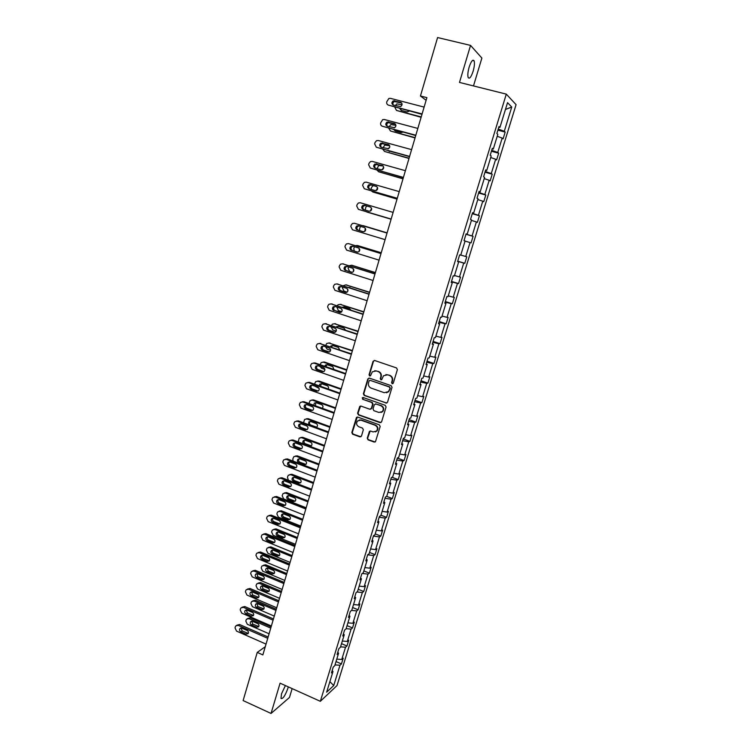 <?xml version="1.0" encoding="UTF-8"?>
<svg xmlns="http://www.w3.org/2000/svg" width="751" height="751" viewBox="0 0 751 751"><rect width="100%" height="100%" fill="white"/><g stroke="black" fill="none" stroke-linecap="round" stroke-linejoin="round"><path stroke-width="1.13" d="M392.172 383.733L393.289 383.141L397.382 369.633L396.537 367.943L374.636 360.489L373.05 361.344L369.051 374.777L369.633 375.951L370.506 375.744L372.327 371.829L376.326 370.91L378.138 371.529C380.419 372.58 381.301 374.373 380.804 376.908L380.278 378.654L380.86 379.828L381.752 379.612L383.526 375.753L387.61 374.777L389.431 375.406C391.731 376.467 392.623 378.269 392.116 380.813L391.581 382.55L392.172 383.733M385.948 374.58L389.844 375.34C392.135 376.401 393.017 378.194 392.52 380.738L391.984 382.484L392.801 383.705M374.336 360.433L373.482 361.297L369.473 374.711L370.234 375.932M374.758 370.703L378.56 371.473C380.832 372.524 381.715 374.317 381.217 376.852L380.691 378.588L381.48 379.809M285.399 685.569L281.512 693.821L280.987 698.449C282.817 699.172 285.108 695.848 287.84 688.479L288.262 686.865M473.13 71.232C474.444 66.51 474.773 63.046 474.097 60.831C472.811 59.104 471.149 61.206 469.14 67.139C467.826 71.88 467.498 75.344 468.173 77.522C469.478 79.231 471.13 77.128 473.13 71.232M367.258 438.171L368.084 439.851L374.139 442.057L375.462 441.729L380.175 426.521L379.349 424.841L357.758 417.087L356.49 417.378L351.825 432.548L352.641 434.219L359.898 436.866L361.466 436.059L363.343 429.779L362.526 428.108L358.912 426.803C356.434 425.329 355.965 423.376 357.504 420.954L360.902 420.147L375.115 425.254C377.575 426.69 378.072 428.614 376.608 431.046L373.097 431.938L370.722 431.074L369.426 431.403L367.258 438.171L368.506 439.71L375.153 441.982M473.487 85.933L481.879 58.062L470.548 45.398L459.481 82.432L506.296 94.128L320.339 701.312L280.085 683.175L271.045 713.45L243.117 700.57L257.246 652.412L262.859 654.91L426.897 97.639L420.447 95.987L426.117 100.305M470.548 45.398L437.589 37.55L420.447 95.987M385.911 403.109L387.507 402.273L392.022 387.356L391.187 385.667L369.379 378.119L367.802 378.964L363.381 393.796L364.207 395.467L386.803 403.08M386.08 407.004L381.592 421.827L380.006 422.644L358.405 414.899L357.589 413.228L359.767 406.404L361.034 406.103L369.774 409.22L371.351 408.394L372.618 404.188L371.792 402.508L362.667 399.288L362.311 397.739L363.193 397.532L385.244 405.315L386.08 407.004M271.045 713.45L289.482 697.454L292.139 688.611M332.186 670.512L332.975 671.535L331.454 672.905L333.256 667.019L334.768 665.677L338.588 653.22L337.086 654.515L338.908 648.601L340.4 647.324L344.249 634.792L342.766 636.013L344.587 630.061L346.07 628.859L349.938 616.242L348.473 617.406L350.304 611.417L351.768 610.281L355.664 597.589L354.219 598.678L356.058 592.652L357.504 591.581L361.428 578.814L359.992 579.828L361.851 573.764L363.277 572.769L367.22 559.927L365.812 560.875L367.68 554.764L369.088 553.844L373.05 540.917L371.661 541.79L373.538 535.651L374.927 534.806L378.917 521.795L377.546 522.593L379.443 516.416L380.813 515.637L384.822 502.55L383.47 503.273L385.376 497.059L386.727 496.355L390.764 483.184L389.431 483.832L391.355 477.57L392.679 476.951L396.744 463.696L395.43 464.268L397.363 457.969L398.668 457.425L402.761 444.085L401.475 444.583L403.418 438.246L404.705 437.777L408.816 424.353L407.549 424.766L409.502 418.391L410.769 418.007L414.918 404.498L413.66 404.827L415.632 398.405L416.88 398.105L421.048 384.512L419.818 384.756L421.799 378.297L423.02 378.072L427.216 364.395L426.014 364.564L428.004 358.058L429.206 357.917L433.43 344.155L432.247 344.24L434.247 337.697L435.43 337.64L439.682 323.784L438.518 323.775L440.537 317.194L441.691 317.222L445.972 303.273L444.836 303.188L446.864 296.561L448 296.673L452.309 282.639L451.191 282.47L453.228 275.795L454.346 275.993L458.683 261.864L457.584 261.611L459.64 254.889L460.729 255.18L465.094 240.958L464.024 240.611L466.099 233.852L467.16 234.228L471.553 219.921L470.501 219.48L472.586 212.674L473.628 213.143L478.049 198.733L477.026 198.208L479.129 191.355L480.142 191.918L484.592 177.414L483.597 176.795L485.709 169.895L486.704 170.552L491.182 155.955L490.206 155.232L492.337 148.294L493.304 149.045L497.81 134.345L496.862 133.537L499.002 126.553L499.941 127.398L507.535 102.652L511.741 107.036L504.287 131.275L505.179 132.073L503.095 138.86L502.184 138.09L497.753 152.481L498.683 153.195L496.608 159.935L495.669 159.25L491.276 173.556L492.215 174.185L490.159 180.878L489.201 180.287L484.827 194.5L485.803 195.035L483.747 201.681L482.771 201.184L478.425 215.302L479.42 215.744L477.383 222.362L476.387 221.939L472.069 235.974L473.083 236.33L471.065 242.902L470.042 242.573L465.751 256.513L466.784 256.786L464.775 263.319L463.733 263.066L459.471 276.922L460.532 277.11L458.532 283.596L457.462 283.437L453.228 297.199L454.308 297.312L452.327 303.751L451.238 303.676L447.023 317.354L448.131 317.373L446.16 323.784L445.052 323.784L440.865 337.377L441.992 337.321L440.03 343.686L438.903 343.77L434.745 357.269L435.89 357.138L433.947 363.465L432.792 363.625L428.661 377.049L429.825 376.833L427.892 383.123L426.718 383.357L422.616 396.697L423.799 396.406L421.874 402.658L420.682 402.968L416.608 416.223L417.809 415.857L415.904 422.071L414.683 422.456L410.628 435.636L411.858 435.195L409.962 441.363L408.722 441.832L404.695 454.918L405.944 454.402L404.057 460.532L402.799 461.076L398.8 474.088L400.067 473.496L398.19 479.589L396.913 480.208L392.933 493.144L394.228 492.478L392.36 498.533L391.064 499.227L387.112 512.079L388.417 511.337L386.558 517.355L385.254 518.124L381.32 530.891L382.644 530.084L380.804 536.073L379.471 536.899L375.566 549.601L376.908 548.718L375.078 554.67L373.726 555.571L369.849 568.188L371.21 567.24L369.389 573.154L368.018 574.121L364.16 586.672L365.54 585.649L363.728 591.525L362.348 592.567L358.509 605.034L359.907 603.945L358.105 609.793L356.706 610.901L352.886 623.292L354.303 622.138L352.519 627.939L351.092 629.122L347.309 641.438L348.736 640.218L346.962 645.991L345.526 647.231L341.752 659.472L343.207 658.186L341.442 663.931L339.987 665.236L333.735 685.532L326.638 692.187L332.975 671.535M506.296 94.128L516.078 104.661L337.021 685.55L320.339 701.312M336.777 659.125L341.752 659.472M340.55 646.846L345.526 647.231M337.79 652.225L338.588 653.22M342.334 641.035L347.309 641.438M346.117 628.69L351.092 629.122M343.432 633.825L344.249 634.792M347.91 622.842L352.886 623.292M351.599 610.403L356.706 610.901M349.112 615.313L349.938 616.242M353.533 604.536L358.509 605.034M356.95 591.995L362.348 592.567M354.829 596.679L355.664 597.589M359.185 586.127L364.16 586.672M362.292 573.464L368.018 574.121M360.574 577.941L361.428 578.814M364.864 567.596L369.849 568.188M367.671 554.811L373.726 555.571M366.357 559.082L367.22 559.927M370.581 548.962L375.566 549.601M373.407 536.083L379.471 536.899M372.177 540.1L373.05 540.917M376.335 530.206L381.32 530.891M379.189 517.242L385.254 518.124M378.035 521.006L378.917 521.795M382.128 511.337L387.112 512.079M385 498.279L391.064 499.227M383.921 501.799L384.822 502.55M387.957 492.346L392.933 493.144M390.858 479.204L396.913 480.208M389.853 482.461L390.764 483.184M393.815 473.243L398.8 474.088M396.744 460.006L402.799 461.076M395.824 463.01L396.744 463.696M399.72 454.026L404.695 454.918M402.667 440.696L408.722 441.832M401.823 443.428L402.761 444.085M405.653 434.688L410.628 435.636M408.619 421.255L414.683 422.456M407.868 423.733L408.816 424.353M411.623 415.219L416.608 416.223M414.618 401.701L420.682 402.968M413.942 403.907L414.918 404.498M417.631 395.636L422.616 396.697M420.654 382.024L426.718 383.357M420.062 383.949L421.048 384.512M423.677 375.932L428.661 377.049M426.728 362.226L432.792 363.625M426.221 363.869L427.216 364.395M429.76 356.105L434.745 357.269M432.839 342.296L438.903 343.77M432.416 343.667L433.43 344.155M435.89 336.148L440.865 337.377M438.988 322.245L445.052 323.784M438.659 323.324L439.682 323.784M442.048 316.068L447.023 317.354M445.174 302.062L451.238 303.676M444.93 302.86L445.972 303.273M448.253 295.856L453.228 297.199M451.407 281.747L457.462 283.437M451.248 282.254L452.309 282.639M454.496 275.523L459.471 276.922M457.678 261.31L463.733 263.066M457.612 261.517L458.683 261.864M460.776 255.049L465.751 256.513M465.066 241.071L470.042 242.573M466.014 234.124L472.069 235.974M471.412 220.381L476.387 221.939M466.071 233.927L467.16 234.228M472.379 213.378L478.425 215.302M477.805 199.559L482.771 201.184M472.529 212.88L473.628 213.143M478.781 192.5L484.827 194.5M484.235 178.597L489.201 180.287M479.025 191.693L480.142 191.918M485.221 171.481L491.276 173.556M490.703 157.503L495.669 159.25M485.568 170.364L486.704 170.552M491.708 150.331L497.753 152.481M497.218 136.269L502.184 138.09M492.149 148.895L493.304 149.045M498.242 129.041L504.287 131.275M511.741 107.036L505.442 109.468M265.272 646.714L257.246 652.412M498.777 127.285L499.941 127.398M335.012 664.898L339.987 665.236M333.735 685.532L329.867 681.636M497.894 130.176L505.179 132.073M491.426 151.251L498.683 153.195M485.005 172.204L492.215 174.185M478.622 193.016L485.803 195.035M472.276 213.697L479.42 215.744M465.977 234.246L473.083 236.33M457.716 261.179L464.775 263.319M451.501 281.428L458.532 283.596M445.334 301.545L452.327 303.751M439.204 321.541L446.16 323.784M433.111 341.414L440.03 343.686M427.056 361.156L433.947 363.465M421.039 380.776L427.892 383.123M415.059 400.283L421.874 402.658M409.117 419.659L415.904 422.071M403.203 438.922L409.962 441.363M397.335 458.063L404.057 460.532M391.984 477.279L398.19 479.589M386.69 496.373L392.36 498.533M380.945 515.186L386.558 517.355M375.209 533.877L380.804 536.073M369.511 552.445L375.078 554.67M363.85 570.91L369.389 573.154M358.218 589.263L363.728 591.525M352.623 607.503L358.105 609.793M347.056 625.63L352.519 627.939M341.527 643.654L346.962 645.991M336.026 661.565L341.442 663.931M369.013 378.053L368.225 378.898L363.813 393.712L364.639 395.383L386.324 403.015M389.891 388.164L389.309 386.981L370.177 380.344L369.295 380.55L368.525 382.766C368.028 385.282 368.91 387.075 371.172 388.126L384.23 392.689L388.389 391.656L390.295 388.079L389.309 386.981M369.98 380.306L389.713 386.906M386.512 392.782L388.793 391.571L389.337 389.994M390.295 388.079L389.741 389.919M360.583 406.038L358.02 413.125L358.847 414.796L380.964 422.588M370.675 409.182L371.783 408.291L373.04 404.094L372.214 402.414L362.667 399.288M362.968 397.486L363.099 399.194M378.898 412.459L382.4 411.586C383.911 409.135 383.423 407.183 380.926 405.737L375.885 403.963L374.298 404.789L373.04 408.985L373.867 410.675L378.898 412.459M381.02 412.487L382.813 411.482C384.324 409.032 383.836 407.08 381.339 405.643L380.926 405.737M375.425 403.888L381.339 405.643M370.177 431.008L367.69 438.03M375.378 431.909L377.03 430.914C378.495 428.492 377.997 426.559 375.528 425.132L375.115 425.254M359.222 420.006L361.334 420.025L375.528 425.132M357.279 417.012L352.275 432.416L353.092 434.078L360.874 436.791M395.261 105.6L396.885 103.901L402.067 104.755M421.227 116.931L396.481 110.425L421.114 117.297M400.781 108.773L401.203 110.378L407.126 111.937L409.389 111.026M399.795 108.51L401.231 110.388M394.791 107.196L396.481 110.425M422.1 113.945L388.474 105.14C387.009 104.577 386.436 103.45 386.765 101.77L388.887 98.456L390.436 98.343L424.118 107.093M388.474 105.14L421.987 114.33M393.336 105.093C391.421 103.816 391.421 102.399 393.327 100.831L400.63 102.314C402.536 103.572 402.545 104.99 400.668 106.567L393.336 105.093C392.529 103.61 392.876 102.427 394.341 101.526L401.672 103.009M389.121 126.75L390.811 124.553L395.927 125.361M415.125 137.649L390.511 131.003L415.04 137.94M394.801 129.914L395.308 131.021M393.899 129.67L395.233 131.003L401.1 132.58L402.968 132.11M395.608 126.759L394.106 127.867M388.736 128.28L390.511 131.003M383.029 147.759L384.775 145.084L389.656 145.797M409.07 158.226L384.568 151.458L409.004 158.452M389.056 150.979L389.459 151.533M388.239 150.754L396.397 153.007M389.722 147.252L387.92 148.923M382.803 149.261L384.568 151.458M415.829 135.236L382.381 126.243C380.917 125.68 380.353 124.553 380.673 122.882L382.681 119.634L384.324 119.493L417.838 128.43M382.381 126.243L415.744 135.546M387.216 126.234C385.338 124.995 385.31 123.596 387.131 122.028L394.463 123.511C396.34 124.732 396.378 126.13 394.585 127.708L387.216 126.234M387.3 126.262C386.427 124.816 386.709 123.615 388.154 122.648L395.43 124.122M409.605 156.396L376.317 147.215L374.627 143.854L375.012 142.512L376.533 140.681L378.26 140.512L411.595 149.627M376.317 147.215L409.539 156.63M381.132 147.243C379.283 146.041 379.227 144.652 380.973 143.084L388.342 144.577C390.182 145.76 390.248 147.14 388.539 148.717L381.132 147.243M381.33 147.299C380.353 145.891 380.588 144.671 382.006 143.638L389.206 145.084M376.983 168.646L378.786 165.483L383.104 165.999M403.043 178.682L378.664 171.791L402.996 178.841M383.714 167.642L381.93 169.82M377.021 170.13L378.664 171.791M403.418 177.414L370.299 168.055L368.61 164.694L368.994 163.371L370.421 161.596L372.224 161.39L405.399 170.693M370.299 168.055L403.371 177.574M375.087 168.111C373.275 166.938 373.2 165.577 374.852 164.009L382.259 165.502C384.071 166.656 384.165 168.017 382.531 169.595L381.02 169.782L375.087 168.111M375.425 168.205C374.336 166.844 374.496 165.614 375.913 164.497L383.01 165.915M397.063 199.006L372.806 191.984L397.035 199.099M377.546 189.102L377.19 189.759M377.631 187.928L376.091 190.538M373.256 185.572L371.529 187.421L371.041 189.412M371.426 190.914L372.806 191.984M397.27 198.292L364.319 188.764L362.639 185.413L363.015 184.089L364.357 182.371L366.235 182.136L399.241 191.618M364.319 188.764L397.241 198.386M369.079 188.848C367.295 187.712 367.201 186.361 368.788 184.793L370.309 184.605L376.223 186.304C377.997 187.421 378.11 188.764 376.551 190.341L374.984 190.547L369.079 188.848M369.595 188.999C368.356 187.694 368.45 186.436 369.858 185.225L371.379 185.028L376.814 186.595M391.111 219.208L366.976 212.064L391.111 219.226M371.651 209.238L371.257 210.327M371.501 208.158L370.384 211.069M366.779 205.999L365.709 207.511L365.268 210.092M366.225 211.679L366.976 212.064M358.377 209.332L391.158 219.067L358.377 209.332L356.697 205.99L357.082 204.666L358.34 203.014L360.283 202.751L393.12 212.402M363.108 209.454C361.362 208.346 361.24 207.013 362.761 205.455L364.338 205.239L370.215 206.966C371.961 208.055 372.092 209.388 370.6 210.956L368.985 211.191L363.108 209.454M363.906 209.689C362.433 208.468 362.414 207.182 363.85 205.812L365.418 205.596L370.581 207.116M362.123 225.544L387.094 232.866L363.991 225.891M365.681 229.44L365.446 230.557M365.343 228.342L364.761 231.383M360.527 226.38L359.551 228.745L359.663 230.632M385.094 239.653L352.472 229.778L350.801 226.436L351.177 225.131L352.369 223.526L354.359 223.244L387.037 233.063L354.359 223.244M357.185 229.928C355.458 228.839 355.326 227.525 356.781 225.976L358.396 225.732L364.254 227.497C365.972 228.567 366.113 229.881 364.686 231.439L363.033 231.693L358.283 230.21C356.565 229.13 356.434 227.816 357.88 226.276L359.156 225.967M363.437 231.768L358.283 230.21M381.236 252.758L357.955 245.652M355.514 245.661L357.269 245.502L381.208 252.852M359.748 249.754L359.701 250.44M359.231 248.497L359.166 251.472M354.425 246.703L353.805 248.581L354.294 251.078M379.067 260.146L346.605 250.092L344.944 246.75L345.319 245.455L346.436 243.906L348.483 243.596L380.992 253.594M381.02 253.5L348.483 243.596M351.29 250.271C349.6 249.21 349.45 247.905 350.839 246.366L352.501 246.112L358.321 247.905C360.011 248.947 360.17 250.243 358.809 251.792L357.11 252.073L352.407 250.496C350.717 249.435 350.567 248.14 351.956 246.6L352.998 246.262M357.767 252.148L352.407 250.496M375.406 272.566L351.956 265.31M349.271 265.732L351.534 265.244L375.359 272.716M352.247 272.35L349.703 271.543L348.089 268.285L348.483 266.934M353.195 268.633L353.561 271.336M373.078 280.498L340.776 270.285L339.114 266.943L339.49 265.657L340.541 264.164L342.634 263.826L374.993 273.984M375.04 273.824L342.634 263.826M345.441 270.491C343.77 269.449 343.601 268.163 344.944 266.633L346.633 266.352L352.426 268.173C354.096 269.196 354.275 270.482 352.961 272.022L351.224 272.322L346.568 270.651C344.897 269.609 344.737 268.332 346.07 266.802L346.962 266.455M352.069 272.388L346.568 270.651M343.094 263.901L343.77 264.005M369.614 292.242L346.004 284.882M343.226 285.727L345.835 284.873L369.548 292.458M347.14 292.12L345.376 292.439L339.621 290.581C337.978 289.557 337.8 288.29 339.076 286.769L340.813 286.469L346.577 288.318C348.211 289.332 348.408 290.599 347.14 292.12L344.024 291.135L342.409 287.877L342.644 287.06M349.9 287.408L349.253 287.661M356.415 289.961L348.455 287.408M347.281 288.731L347.901 290.994M363.86 311.806L340.137 304.362M337.312 305.629L338.044 304.746L340.175 304.371L363.775 312.087M341.743 311.712L338.372 310.604L336.852 307.056M344.108 306.887L343.113 307.535M350.97 310.097L349.675 308.708L344.052 306.868L342.249 307.243M341.517 308.802L342.165 310.426M358.133 331.238L334.392 323.709M331.52 325.436L332.383 324.15L334.552 323.756L358.039 331.585M336.223 331.116L332.749 329.952L331.097 326.938M338.372 326.263L337.199 327.333M345.376 330.055L343.996 328.131L338.41 326.272L336.26 327.014M352.444 350.567L328.685 342.954M325.812 345.131L326.76 343.432L328.957 343.029L352.332 350.97M330.609 350.36L327.173 349.177L325.474 346.727M332.674 345.516L331.454 347.046M339.687 349.853L338.363 347.441L332.796 345.554L331.022 345.882L330.44 346.699M346.793 369.764L324.545 362.066L323.014 362.085M320.142 364.704L321.175 362.602L323.399 362.179L346.662 370.234M324.901 369.436L321.625 368.29L320.001 366.432M327.014 364.657L325.868 366.695M333.942 369.492L332.759 366.638L327.22 364.714L325.427 365.061L324.751 366.3M341.179 388.858L319.034 381.048L317.391 381.104M314.5 384.155L315.627 381.649L317.87 381.217L341.02 389.384M319.053 388.342L314.725 386.08M321.39 383.695L320.489 386.277M328.131 388.971C328.863 387.563 328.553 386.474 327.183 385.714L321.672 383.77L319.86 384.127L319.194 385.817M335.594 407.831L313.552 399.917L311.806 400.011M308.952 403.503L310.116 400.583L312.378 400.142L335.425 408.413M312.876 406.995L309.881 405.747M315.814 402.611L315.467 405.85M322.226 408.291L322.376 408.168C323.371 406.742 323.127 405.578 321.653 404.676L316.162 402.705L314.34 403.071L313.796 405.249M330.036 426.69L308.098 418.673L306.267 418.814M303.517 422.775L304.634 419.405L306.915 418.945L329.849 427.328M310.266 421.424L310.022 421.621C309.046 423.02 309.281 424.174 310.745 425.075L316.65 427.178M316.162 427.413L316.894 426.981C317.851 425.573 317.607 424.418 316.143 423.517L310.689 421.527L308.849 421.902L308.633 424.644M324.526 445.437L302.681 437.317L300.757 437.504M298.222 441.964L299.189 438.115L301.489 437.645L324.319 446.132M304.765 440.124L304.577 440.283C303.629 441.672 303.873 442.818 305.319 443.71L311.252 445.85M304.127 444.057L309.562 446.085L311.44 445.681C312.369 444.292 312.116 443.146 310.679 442.255L305.244 440.236L303.385 440.612C302.437 442.01 302.681 443.156 304.127 444.057L305.319 443.71M319.034 464.062L297.302 455.857L295.293 456.082M293.106 461.095L292.815 458.945L293.782 456.702L296.091 456.232L318.818 464.822M299.302 458.711L299.17 458.833C298.25 460.213 298.504 461.349 299.921 462.231L305.882 464.4M298.72 462.635L304.127 464.681L306.023 464.278C306.924 462.898 306.661 461.762 305.235 460.879L299.827 458.833L297.959 459.218C297.039 460.598 297.293 461.743 298.72 462.635L299.921 462.231M367.117 300.719L334.974 290.346L333.331 287.013L333.697 285.727L334.693 284.291L336.833 283.925L369.023 294.251M369.088 294.026L336.833 283.925M346.361 292.486L340.757 290.684C339.123 289.661 338.945 288.393 340.222 286.873L341.001 286.525M337.03 283.953L337.978 284.047M361.203 320.818L329.22 310.285L327.577 306.952L327.943 305.676L328.891 304.286L331.06 303.902L363.099 314.397M363.184 314.096L331.06 303.902M333.838 310.548C332.214 309.543 332.026 308.285 333.266 306.774L335.021 306.464L340.757 308.342C342.372 309.328 342.578 310.585 341.358 312.097L339.565 312.435L334.993 310.585C333.378 309.581 333.191 308.332 334.42 306.821L335.096 306.483M340.672 312.454L334.993 310.585M331.031 303.892L332.224 303.967M355.326 340.794L323.493 330.093L321.86 326.769L322.226 325.502L323.118 324.15L325.324 323.756L357.204 334.411M357.307 334.045L325.324 323.756M328.093 330.384C326.497 329.398 326.291 328.149 327.483 326.657L329.267 326.328L334.974 328.234C336.57 329.21 336.777 330.449 335.613 331.951L333.791 332.299L328.093 330.384L329.257 330.365C327.671 329.379 327.464 328.14 328.656 326.647L329.248 326.319M335.012 332.299L329.257 330.365M325.183 323.709L326.507 323.756M349.478 360.64L317.814 349.778L316.18 346.455L316.546 345.197L317.391 343.902L319.626 343.489L351.346 354.294M351.477 353.871L319.626 343.489M322.386 350.107C320.808 349.131 320.593 347.901 321.738 346.408L323.55 346.07L329.229 348.004C330.806 348.971 331.022 350.201 329.896 351.684L328.056 352.05L322.386 350.107L323.568 350.022C321.991 349.055 321.785 347.826 322.93 346.342L323.437 346.033M329.379 352.012L323.568 350.022M319.372 343.414L320.818 343.423M343.676 380.363L312.153 369.351L310.538 366.028L310.895 364.779L311.703 363.522L313.965 363.09L345.535 374.054M345.676 373.566L315.167 362.977L313.965 363.09M316.706 369.699C315.157 368.732 314.932 367.521 316.04 366.047L317.87 365.69L323.521 367.652C325.07 368.61 325.305 369.821 324.216 371.304L322.357 371.67L316.706 369.699L317.898 369.567C316.359 368.6 316.133 367.389 317.241 365.915L317.673 365.634M323.775 371.595L317.898 369.567M313.599 362.996L315.167 362.977M337.903 399.964L306.539 388.793L304.925 385.479L305.281 384.24L306.051 383.019L308.332 382.578L339.752 393.693M339.912 393.149L309.553 382.4L308.332 382.578M311.064 389.178C309.534 388.22 309.309 387.018 310.37 385.554L312.219 385.188L317.851 387.178C319.372 388.126 319.616 389.328 318.565 390.792L316.687 391.177L311.064 389.178L312.275 388.98C310.745 388.032 310.52 386.831 311.581 385.366L311.947 385.113M318.199 391.055L312.275 388.98M307.872 382.466L309.553 382.4M332.177 419.443L300.954 408.122L299.349 404.817L299.705 403.578L300.438 402.395L302.747 401.945L334.007 413.219M334.186 412.599L303.967 401.71L302.747 401.945M305.46 408.525C303.948 407.586 303.714 406.394 304.746 404.939L306.605 404.564L312.209 406.591C313.721 407.521 313.965 408.713 312.951 410.159L311.055 410.553L305.46 408.525L306.68 408.281C305.178 407.342 304.934 406.15 305.967 404.705L306.267 404.479M312.651 410.393L306.68 408.281M302.184 401.813L303.967 401.71M326.478 438.8L295.406 427.328L293.81 424.024L294.167 422.794L294.852 421.658L297.18 421.189L328.3 432.614M328.497 431.938L298.429 420.907L297.18 421.189M299.893 427.76C298.4 426.831 298.156 425.648 299.151 424.212L301.029 423.827L306.605 425.873C308.098 426.793 308.351 427.976 307.366 429.412L305.46 429.816L299.893 427.76L301.123 427.46C299.64 426.53 299.396 425.348 300.391 423.911L300.625 423.724M307.131 429.61L301.123 427.46M296.532 421.048L298.429 420.907M320.808 458.044L289.895 446.423L288.3 443.118L288.656 441.898L289.313 440.79L291.66 440.321L322.62 451.886M322.836 451.154L292.909 439.973L291.66 440.321M294.354 446.883C292.881 445.963 292.627 444.789 293.594 443.362L295.49 442.968L301.038 445.043C302.503 445.953 302.766 447.127 301.818 448.554L299.893 448.957L294.354 446.883L295.603 446.516C294.129 445.596 293.876 444.432 294.843 443.006L295.021 442.855M301.639 448.713L295.603 446.516M290.928 440.17L292.909 439.973M315.185 477.167L284.413 465.395L282.827 462.1L283.174 460.889L283.803 459.819L286.169 459.33L316.978 471.046M317.213 470.248L287.436 458.936L286.169 459.33M288.853 465.883C287.398 464.972 287.135 463.808 288.074 462.391L289.98 461.996L295.5 464.099C296.955 465 297.218 466.164 296.298 467.573L294.364 467.986L288.853 465.883L290.111 465.47C288.656 464.559 288.403 463.395 289.342 461.987L289.454 461.874M296.176 467.685L290.111 465.47M285.371 459.18L287.436 458.936M313.589 482.583L291.951 474.275L289.867 474.557M288.412 480.264L287.473 477.383L287.811 476.209L288.403 475.186L290.731 474.707L313.345 483.4M293.876 477.195L293.791 477.279C292.899 478.64 293.153 479.767 294.561 480.649L300.55 482.846M293.35 481.1L298.729 483.175L300.625 482.762C301.508 481.391 301.245 480.264 299.837 479.391L294.448 477.317L292.571 477.711C291.679 479.082 291.932 480.208 293.35 481.1L294.561 480.649M309.59 496.167L278.968 484.254L277.382 480.969L277.729 479.758L278.339 478.716L280.705 478.227L311.374 490.084M311.627 489.23L281.982 477.777L280.705 478.227M283.38 484.77C281.944 483.86 281.681 482.705 282.592 481.307L284.507 480.903L289.999 483.034C291.435 483.926 291.707 485.08 290.815 486.479L288.872 486.901L283.38 484.77L284.657 484.301C283.221 483.4 282.958 482.245 283.859 480.847L283.934 480.781M290.74 486.554L284.657 484.301M279.841 478.068L281.982 477.777M308.163 501.001L286.629 492.59L284.479 492.919M306.173 507.76L283.7 498.936L282.151 495.716L283.061 493.557L285.399 493.069L307.91 501.865M288.478 495.566L288.44 495.604C287.577 496.965 287.84 498.073 289.229 498.955L295.237 501.17M288.009 499.453L293.359 501.555L295.274 501.133C296.119 499.772 295.856 498.664 294.458 497.791L289.097 495.698L287.22 496.092C286.347 497.453 286.61 498.57 288.009 499.453L289.229 498.955M304.033 515.055L273.552 503.001L271.975 499.715L272.322 498.514L272.904 497.509L275.279 497.012L305.807 509.009M306.079 508.098L276.575 496.505L275.279 497.012M277.945 503.536C276.528 502.635 276.255 501.49 277.138 500.11L279.062 499.697L284.526 501.856C285.953 502.738 286.225 503.883 285.352 505.273L283.409 505.695L277.945 503.536L279.231 503.02C277.814 502.119 277.541 500.983 278.424 499.593L278.452 499.575M285.333 505.301L279.231 503.02M274.359 496.852L276.575 496.505M302.775 519.307L281.343 510.793L279.128 511.168M300.785 526.085L278.405 517.157L276.875 513.947L277.213 512.783L277.748 511.825L280.095 511.328L302.503 520.227M281.897 514.369L283.118 513.834C282.292 515.177 282.564 516.284 283.934 517.148L289.952 519.401C290.768 518.059 290.496 516.951 289.116 516.087L283.784 513.966L281.897 514.369C281.052 515.712 281.315 516.819 282.695 517.692L288.027 519.823L289.942 519.401M298.504 533.83L268.173 521.635L266.605 518.35L266.943 517.157L267.497 516.181L269.891 515.674L300.269 527.822M300.56 526.855L271.195 515.12L269.891 515.674M272.547 522.198C271.139 521.307 270.858 520.171 271.721 518.791L273.646 518.378L279.09 520.556C280.498 521.447 280.78 522.574 279.935 523.954L277.983 524.376L272.547 522.198L273.843 521.626C272.444 520.743 272.162 519.617 272.998 518.246L271.721 518.791M279.954 523.935L273.843 521.626M268.914 515.515L271.195 515.12M297.424 537.5L276.086 528.901L273.805 529.324M295.415 544.297L273.148 535.275L271.618 532.065L271.956 530.901L272.472 529.971L274.828 529.474L297.133 538.476M277.804 531.99C277.044 533.323 277.326 534.402 278.668 535.238L284.685 537.509M277.419 535.838L282.723 537.988L284.648 537.566C285.446 536.223 285.173 535.125 283.812 534.271L278.499 532.121L276.603 532.534C275.777 533.867 276.049 534.965 277.419 535.838L278.668 535.238M293.012 552.483L262.822 540.157L261.254 536.871L261.601 535.688L262.127 534.74L264.53 534.233L294.767 546.512M295.068 545.489L265.845 533.623L264.53 534.233M267.178 540.739C265.779 539.856 265.507 538.73 266.342 537.359L268.276 536.946L273.693 539.152C275.082 540.035 275.364 541.152 274.547 542.522L272.585 542.954L267.178 540.739L268.483 540.119C267.121 539.274 266.83 538.167 267.591 536.815M274.603 542.457L268.483 540.119M263.507 534.074L265.845 533.623M292.101 555.59L270.858 546.888L268.529 547.357M290.093 562.405L267.919 553.28L266.398 550.079L266.727 548.925L267.234 548.023L269.59 547.517L291.792 556.613M272.529 550.042C271.824 551.356 272.125 552.417 273.43 553.224L279.456 555.524M272.172 553.872L277.448 556.04L279.372 555.618C280.161 554.294 279.879 553.196 278.527 552.342L273.242 550.183L271.346 550.586C270.538 551.91 270.82 553.008 272.172 553.872L273.43 553.224M287.549 571.032L257.499 558.566L255.95 555.289L256.288 554.107L256.795 553.187L259.198 552.68L289.295 565.099M289.614 564.01L260.531 552.023L259.198 552.68M261.836 559.176C260.456 558.293 260.175 557.176 260.991 555.824L262.925 555.402L268.323 557.636C269.693 558.509 269.985 559.626 269.187 560.978L267.225 561.41L261.836 559.176L263.15 558.5C261.836 557.683 261.526 556.604 262.221 555.261M269.28 560.866L263.15 558.5M258.137 552.511L260.531 552.023M286.807 573.567L265.657 564.78L263.272 565.296M284.789 580.41L262.719 571.182L261.207 567.981L261.536 566.836L262.015 565.963L264.38 565.456L286.488 574.646M267.281 567.991L268.22 571.098L274.246 573.426M266.952 571.793L272.209 573.989L274.143 573.567C274.904 572.253 274.622 571.164 273.28 570.319L268.023 568.122L266.117 568.535C265.338 569.849 265.619 570.938 266.952 571.793L268.22 571.098M282.123 589.46L252.214 576.862L250.665 573.595L251.003 572.422L251.491 571.52L253.904 571.013L283.859 583.565M284.197 582.429L255.246 570.3L253.904 571.013M256.532 577.5C255.162 576.618 254.88 575.51 255.669 574.168L257.612 573.755L262.981 575.998C264.343 576.871 264.634 577.979 263.854 579.321L261.892 579.753L256.532 577.5L257.856 576.777L256.88 573.604M263.976 579.162L257.856 576.777M252.768 570.854L255.246 570.3M281.541 591.441L260.494 582.56L258.006 583.142M279.522 598.303L257.555 588.981L256.044 585.789L256.373 584.644L256.833 583.799L259.208 583.292L281.212 592.577M262.061 585.827L263.047 588.878L269.065 591.225M261.761 589.619L266.999 591.835L268.933 591.413C269.675 590.108 269.384 589.028 268.069 588.183L262.831 585.968L260.916 586.381C260.156 587.686 260.437 588.765 261.761 589.619L263.047 588.878M276.734 607.784L246.957 595.055L245.417 591.788L245.755 590.624L246.225 589.751L248.637 589.235L278.452 601.927M278.809 600.734L249.989 588.484L248.637 589.235M251.256 595.712C249.905 594.839 249.614 593.731 250.383 592.408L252.336 591.985L257.677 594.266C259.02 595.13 259.32 596.228 258.56 597.561L256.589 597.993L251.256 595.712L252.599 594.933L251.576 591.844M258.71 597.355L252.599 594.933M247.417 589.084L249.989 588.484M276.312 609.211L255.359 600.246L252.777 600.875M274.284 616.092L252.42 606.677L250.909 603.485L251.238 602.358L251.688 601.523L254.063 601.016L275.964 610.403M256.889 603.569L257.903 606.545L263.911 608.92M256.607 607.334L261.817 609.577L263.751 609.155C264.483 607.859 264.192 606.789 262.878 605.944L257.668 603.71L255.753 604.123C255.011 605.419 255.293 606.489 256.607 607.334L257.903 606.545M271.374 625.996L241.738 613.135L240.198 609.868L240.536 608.714L240.987 607.869L243.408 607.352L273.082 620.176M273.448 618.927L244.77 606.545L243.408 607.352M246.009 613.82C244.676 612.947 244.385 611.849 245.136 610.535L247.088 610.112L252.402 612.412C253.735 613.276 254.035 614.374 253.294 615.689L251.322 616.12L246.009 613.82L247.361 612.994L246.309 609.962M253.472 615.435L247.361 612.994M242.104 607.212L244.77 606.545M271.111 626.878L250.252 617.829L247.586 618.514M269.083 633.778L247.314 624.269L245.812 621.086L246.14 619.96L246.563 619.153L248.947 618.646L270.745 628.118M251.735 621.199L252.787 624.119L258.785 626.522M251.482 624.954L256.673 627.216L258.607 626.785C259.311 625.508 259.02 624.447 257.724 623.602L252.533 621.349L250.618 621.762C249.895 623.039 250.186 624.109 251.482 624.954L252.787 624.119M266.042 644.105L236.546 631.112L235.016 627.855L235.345 626.7L235.786 625.874L238.208 625.367L267.75 638.312M268.126 637.008L239.578 624.503L238.208 625.367M240.799 631.816C239.475 630.953 239.184 629.864 239.916 628.549L241.869 628.136L247.154 630.455C248.478 631.319 248.778 632.408 248.055 633.713L246.084 634.144L240.799 631.816L242.16 630.943L241.08 627.977M248.252 633.412L242.16 630.943M236.818 625.226L239.578 624.503M394.594 100.737L395.599 101.432M400.63 102.314L401.616 103M388.464 121.906L389.487 122.535M394.463 123.511L395.401 124.084M382.372 142.943L383.414 143.497M388.342 144.577L389.102 144.99M376.326 163.84L377.377 164.328M382.259 165.502L382.832 165.774M370.309 184.605L371.379 185.028M364.338 205.239L365.418 205.596M363.033 225.629L364.094 225.92M357.269 245.502L358.34 245.727M351.534 265.244L352.623 265.413M351.224 272.322L351.853 272.406M345.835 284.873L346.934 284.986M340.175 304.371L341.283 304.427M334.552 323.756L335.669 323.756M328.957 343.029L330.093 342.972M323.399 362.179L324.545 362.066M317.87 381.217L319.034 381.048M312.378 400.142L313.552 399.917M306.915 418.945L308.098 418.673M310.745 425.075L310.182 425.216M316.19 427.075L315.636 427.216M301.489 437.645L302.681 437.317M310.736 445.737L309.562 446.085M296.091 456.232L297.302 455.857M305.319 464.278L304.127 464.681M339.621 290.581L340.757 290.684M345.376 292.439L346.23 292.505M339.565 312.435L340.644 312.463M333.791 332.299L334.946 332.28M328.056 352.05L329.229 351.966M322.357 371.67L323.54 371.529M316.687 391.177L317.88 390.971M311.055 410.553L312.266 410.299M305.46 429.816L306.68 429.506M299.893 448.957L301.132 448.591M294.364 467.986L295.612 467.563M290.731 474.707L291.951 474.275M299.931 482.715L298.729 483.175M288.872 486.901L290.13 486.423M285.399 493.069L286.629 492.59M294.57 501.048L293.359 501.555M283.409 505.695L284.676 505.17M280.095 511.328L281.343 510.793M283.934 517.148L282.695 517.692M289.248 519.27L288.027 519.823M277.983 524.376L279.259 523.804M274.828 529.474L276.086 528.901M283.962 537.378L282.723 537.988M272.585 542.954L273.88 542.316M269.59 547.517L270.858 546.888M278.696 555.383L277.448 556.04M267.225 561.41L268.529 560.725M264.38 565.456L265.657 564.78M273.467 573.285L272.209 573.989M261.892 579.753L263.207 579.021M259.208 583.292L260.494 582.56M268.267 591.084L266.999 591.835M256.589 597.993L257.922 597.214M254.063 601.016L255.359 600.246M263.094 608.779L261.817 609.577M251.322 616.12L252.665 615.285M248.947 618.646L250.252 617.829M257.959 626.372L256.673 627.216M246.084 634.144L247.436 633.262M472.501 60.437L474.097 60.831M393.327 100.831L394.341 101.526M387.131 122.028L388.154 122.648M380.973 143.084L382.006 143.638M383.658 168.083L383.123 167.839M374.852 164.009L375.913 164.497M377.669 188.313L377.18 188.125M368.788 184.793L369.858 185.225M362.761 205.455L363.85 205.812M356.781 225.976L357.88 226.276M350.839 246.366L351.956 246.6M344.944 266.633L346.07 266.802M343.432 307.225L342.334 307.178M337.772 326.582L336.664 326.591M332.158 345.817L331.022 345.882M326.572 364.948L325.427 365.061M321.015 383.949L319.86 384.127M315.504 402.836L314.34 403.071M310.022 421.621L308.849 421.902M304.577 440.283L303.385 440.612M299.17 458.833L297.959 459.218M339.076 286.769L340.222 286.873M333.266 306.774L334.42 306.821M327.483 326.657L328.656 326.647M321.738 346.408L322.93 346.342M316.04 366.047L317.241 365.915M310.37 385.554L311.581 385.366M304.746 404.939L305.967 404.705M299.151 424.212L300.391 423.911M293.594 443.362L294.843 443.006M288.074 462.391L289.342 461.987M293.791 477.279L292.571 477.711M282.592 481.307L283.859 480.847M288.44 495.604L287.22 496.092M277.138 500.11L278.424 499.593M277.748 531.99L276.603 532.534M266.342 537.359L267.506 536.815M272.406 550.051L271.346 550.586M260.991 555.824L262.071 555.271M267.103 568L266.117 568.535M255.669 574.168L256.682 573.623M261.846 585.855L260.916 586.381M250.383 592.408L251.332 591.863M256.617 603.597L255.753 604.123M245.136 610.535L246.018 610M251.425 621.246L250.618 621.762M239.916 628.549L240.733 628.033"/></g></svg>
